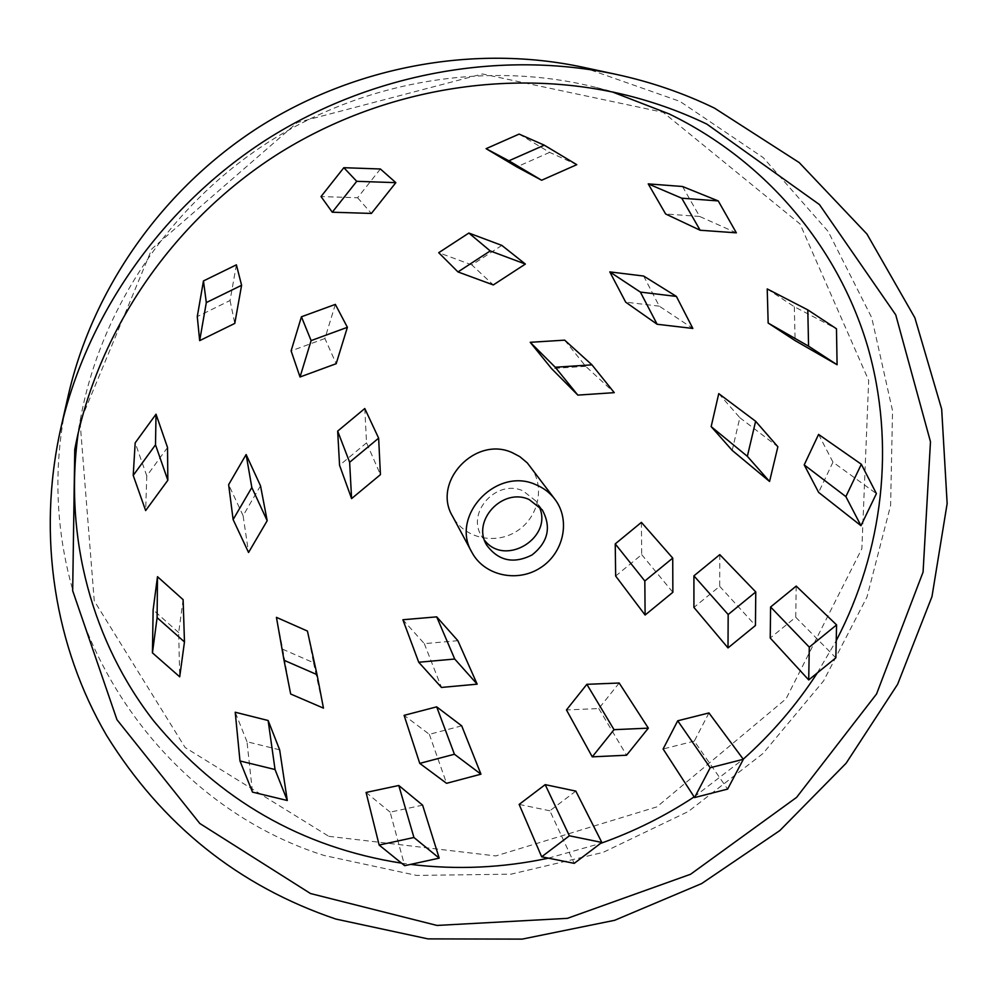<?xml version="1.0" encoding="UTF-8"?>
<svg xmlns="http://www.w3.org/2000/svg" width="997" height="997" viewBox="0 0 997 997"><rect width="100%" height="100%" fill="white"/><g stroke="black" fill="none" stroke-linecap="round" stroke-linejoin="round"><path stroke-width="0.75" stroke-dasharray="4.99 3.74" d="M328.836 836.333L495.808 855.937L656.873 806.885L786.072 698.81L861.869 548.686L868.686 380.418L800.043 223.976L663.155 112.312L482.423 73.952L297.305 122.519L151.93 248.801L80.072 422.018L94.241 600.892L185.13 747.526L328.836 836.333M582.609 67.16L679.929 101.382L763.278 157.651L828.183 231.478L871.714 317.644L892.539 410.739L890.608 505.467L866.991 596.979L823.597 680.901L763.017 753.47L688.329 811.508L603.048 852.41L511.062 874.17L416.609 875.416L324.212 855.501C146.21 799.469 19.915 599.434 68.307 395.31M484.567 540.312L481.476 535.9C466.172 512.072 496.955 478.672 523.101 490.923L536.025 501.105L538.716 505.766M708.954 712.942L694.273 741.12L727.623 789.101M694.273 741.12L663.117 748.996M422.616 805.165L390.126 812.144L404.67 865.683M390.126 812.144L366.073 792.453M183.124 599.683L178.675 632.559L179.709 676.813M178.675 632.559L153.127 609.865M236.389 264.828L230.058 300.521L197.269 316.585M230.058 300.521L234.781 323.414M519.15 134.084L549.659 152.379L576.777 164.679M549.659 152.379L516.807 166.91M767.216 288.931L794.322 306.752L836.471 328.773M794.322 306.752L795.12 340.613M619.187 683.02L598.786 708.555L566.458 709.939M598.786 708.555L626.577 755.228M307.425 631.064L313.507 662.706L282.712 649.234L276.431 617.355M282.712 649.234L290.675 694.012M313.507 662.706L323.464 708.132M335.341 304.397L324.91 338.506L336.176 363.706M324.91 338.506L291.112 350.894M643.651 276.044L659.266 306.154L692.853 328.449M659.266 306.154L625.68 302.153M457.872 640.697L424.311 643.638L402.888 619.748M424.311 643.638L441.472 687.444M564.663 340.151L585.713 366.335L614.264 392.656M585.713 366.335L551.528 368.566M719.797 554.631L719.684 586.323L693.924 607.422M719.684 586.323L755.452 625.493M796.217 586.074L795.731 617.23L770.232 638.03M795.731 617.23L835.847 657.833M641.407 522.366L641.682 554.631L615.66 576.029M641.682 554.631L672.863 592.28M364.79 408.533L366.547 442.842L380.43 474.647M366.547 442.842L339.566 465.287M718.75 393.628L739.836 417.693L732.197 450.382M739.836 417.693L777.872 446.756M501.84 245.399L471.855 264.94L493.303 284.943M471.855 264.94L438.73 252.69M260.516 485.826L243.094 515.673L248.552 552.488M243.094 515.673L228.637 484.654M461.698 725.841L429.346 734.328L404.097 715.348M429.346 734.328L446.556 783.318M818.574 434.418L832.969 462.159L876.4 493.615M832.969 462.159L818.624 492.381M682.509 186.501L699.645 216.461L736.347 232.837M699.645 216.461L665.622 213.969M380.393 168.992L357.599 197.755L321.034 196.559M357.599 197.755L371.395 213.433M167.533 447.516L146.796 475.93L145.649 510.576M146.796 475.93L135.181 442.855M279.659 749.844L246.982 741.743L252.49 792.117M246.982 741.743L235.217 712.232M575.817 791.095L549.858 810.798L574.235 863.352M549.858 810.798L519.138 804.417M530.392 466.571C545.459 486.337 538.766 517.431 516.82 531.164C495.135 545.272 464.116 538.243 452.538 516.247M612.37 91.948L596.418 87.524C489.103 60.331 366.796 79.71 268.567 142.06C170.624 204.884 101.52 307.624 80.956 416.41L78.252 432.735M401.554 863.165L410.602 864.399M548.412 858.155L600.518 843.437M694.136 796.915L743.239 759.191M817.341 672.9L836.221 640.672M542.256 509.866L536.025 501.105M486.798 545.247L481.476 535.9M80.956 416.41L74.763 449.497M596.418 87.524L629.032 95.849"/><path stroke-width="1.5" d="M60.692 428.797L68.307 395.31C92.771 288.532 162.461 189.044 259.008 127.093C355.879 65.64 475.469 44.342 582.609 67.16L616.196 74.376C500.943 49.825 371.657 72.868 266.86 139.381C162.374 206.404 86.988 313.943 60.692 428.797C36.652 536.673 55.059 647.24 106.579 735.425C162.137 824.905 238.57 886.109 335.852 919.06L427.962 938.887L522.191 939.112L614.638 920.306L701.651 883.579L779.841 830.551L846.092 763.278L897.624 684.291L931.983 596.567L947.15 503.547L941.679 409.169L914.86 317.769L866.916 233.996L799.22 162.586L714.438 108.1C683.468 93.095 650.717 81.854 616.196 74.376M538.716 505.766C554.681 536.486 505.703 567.742 484.567 540.312M529.133 499.534L542.256 509.866C551.578 527.077 548.163 542.106 532.024 554.98C513.555 564.19 498.475 560.95 486.798 545.247C471.269 521.057 502.575 487.122 529.133 499.534M694.573 797.563L663.117 748.996L677.723 720.794L708.954 712.942L743.326 759.303L710.2 767.74L694.573 797.563L727.623 789.101L743.326 759.303M677.723 720.794L710.2 767.74M379.147 845.045L366.073 792.453L398.788 785.486L422.616 805.165L439.203 858.143L413.942 837.505L379.147 845.045L404.67 865.683L439.203 858.143M398.788 785.486L413.942 837.505M152.441 652.861L153.127 609.865L157.489 576.69L183.124 599.683L184.47 641.931L157.102 617.642L152.441 652.861L179.709 676.813L184.47 641.931M157.489 576.69L157.102 617.642M199.674 340.638L234.781 323.414L241.598 285.292L206.317 302.577L199.674 340.638L197.269 316.585L203.463 280.942L206.317 302.577M203.463 280.942L236.389 264.828L241.598 285.292M541.633 180.245L516.807 166.91L486.087 148.678L508.894 160.804L541.633 180.245L576.777 164.679L544.275 145.176L508.894 160.804M486.087 148.678L519.15 134.084L544.275 145.176M837.094 364.752L795.12 340.613L768.164 323.053L767.216 288.931L807.794 309.88L808.567 346.171L837.094 364.752L836.471 328.773L807.794 309.88M768.164 323.053L808.567 346.171M592.268 756.848L626.577 755.228L648.337 728.146L614.027 729.679L592.268 756.848L566.458 709.939L586.859 684.316L614.027 729.679M586.859 684.316L619.187 683.02L648.337 728.146M284.02 660.263L290.675 694.012L323.464 708.132L317.034 674.645L284.02 660.263L276.431 617.355L307.425 631.064L317.034 674.645M300.035 376.991L291.112 350.894L301.43 316.784L335.341 304.397L347.392 327.315L311.114 340.6L300.035 376.991L336.176 363.706L347.392 327.315M301.43 316.784L311.114 340.6M657.123 324.262L625.68 302.153L609.803 271.894L643.651 276.044L676.402 296.421L640.373 292.084L657.123 324.262L692.853 328.449L676.402 296.421M609.803 271.894L640.373 292.084M418.728 662.245L441.472 687.444L477.164 684.166L454.719 659.029L418.728 662.245L402.888 619.748L436.698 616.856L454.719 659.029M436.698 616.856L457.872 640.697L477.164 684.166M577.849 395.111L551.528 368.566L530.217 342.307L564.663 340.151L591.969 364.852L555.254 367.232L577.849 395.111L614.264 392.656L591.969 364.852M530.217 342.307L555.254 367.232M728.009 647.913L755.452 625.493L755.763 591.956L728.171 614.526L728.009 647.913L693.924 607.422L693.912 575.855L728.171 614.526M693.912 575.855L719.797 554.631L755.763 591.956M808.704 679.929L835.847 657.833L836.57 624.907L809.29 647.153L808.704 679.929L770.232 638.03L770.594 607.011L809.29 647.153M770.594 607.011L796.217 586.074L836.57 624.907M645.109 615.037L672.863 592.28L672.726 558.096L644.822 581.002L645.109 615.037L615.66 576.029L615.236 543.888L644.822 581.002M615.236 543.888L641.407 522.366L672.726 558.096M351.592 498.6L339.566 465.287L337.671 431.115L364.79 408.533L378.636 438.157L349.635 462.272L351.592 498.6L380.43 474.647L378.636 438.157M337.671 431.115L349.635 462.272M769.559 481.464L777.872 446.756L755.626 421.27L747.351 456.314L769.559 481.464L732.197 450.382L711.16 426.616L747.351 456.314M711.16 426.616L718.75 393.628L755.626 421.27M457.972 271.932L438.73 252.69L468.864 233.049L501.84 245.399L525.369 264.055L490.212 250.932L457.972 271.932L493.303 284.943L525.369 264.055M468.864 233.049L490.212 250.932M233.124 519.574L228.637 484.654L246.122 454.545L251.83 487.496L233.124 519.574L248.552 552.488L267.184 520.708L251.83 487.496M246.122 454.545L260.516 485.826L267.184 520.708M419.762 763.39L446.556 783.318L480.953 774.183L454.42 754.243L419.762 763.39L404.097 715.348L436.674 706.848L454.42 754.243M436.674 706.848L461.698 725.841L480.953 774.183M860.972 525.681L818.624 492.381L804.205 464.889L818.574 434.418L861.333 464.253L845.867 496.606L860.972 525.681L876.4 493.615L861.333 464.253M804.205 464.889L845.867 496.606M700.143 230.245L665.622 213.969L648.224 183.884L681.749 198.191L700.143 230.245L736.347 232.837L718.264 200.933L681.749 198.191M648.224 183.884L682.509 186.501L718.264 200.933M332.275 212.211L371.395 213.433L395.846 182.65L356.739 181.317L332.275 212.211L321.034 196.559L343.84 167.695L356.739 181.317M343.84 167.695L380.393 168.992L395.846 182.65M133.212 475.419L135.181 442.855L156.018 414.204L167.533 447.516L167.832 480.267L155.507 444.824L133.212 475.419L145.649 510.576L167.832 480.267M156.018 414.204L155.507 444.824M239.978 760.96L235.217 712.232L268.131 720.507L279.659 749.844L287.286 800.504L275.047 769.534L239.978 760.96L252.49 792.117L287.286 800.504M268.131 720.507L275.047 769.534M541.67 856.797L519.138 804.417L545.197 784.639L575.817 791.095L601.839 842.44L569.387 835.798L541.67 856.797L574.235 863.352L601.839 842.44M545.197 784.639L569.387 835.798M536.025 484.766C496.668 466.247 449.759 515.947 471.893 552.313C484.143 575.605 517.131 582.933 540.262 567.891C563.654 553.248 570.907 520.26 554.943 499.323C550.02 492.83 543.714 487.969 536.025 484.766M471.893 552.313L452.538 516.247C431.664 481.9 475.557 435.265 512.57 452.812L519.798 456.638L527.263 462.87L554.943 499.323M706.935 124.164L819.447 204.572L895.742 314.853L930.475 441.746L923.072 572.066L876.562 693.962L796.578 797.401L690.572 874.257L567.368 918.349L436.985 925.44L310.516 893.536L199.836 823.497L116.961 719.709L72.681 590.747L74.763 449.497C96.759 333.01 171.172 222.443 276.68 154.784C382.512 87.611 514.128 66.712 629.032 95.849C656.225 102.816 682.197 112.25 706.935 124.164M836.221 640.672C883.043 551.154 895.979 444.575 867.589 346.271C838.552 248.34 767.403 161.626 669.261 113.97L612.37 91.948M78.252 432.735C63.459 538.093 92.933 642.978 153.812 721.08C219.203 800.117 301.779 847.487 401.554 863.165M410.602 864.399C456.85 869.982 502.787 867.901 548.412 858.155M600.518 843.437C633.606 831.722 664.812 816.219 694.136 796.915M743.239 759.191C771.803 733.717 796.503 704.954 817.341 672.9"/></g></svg>
